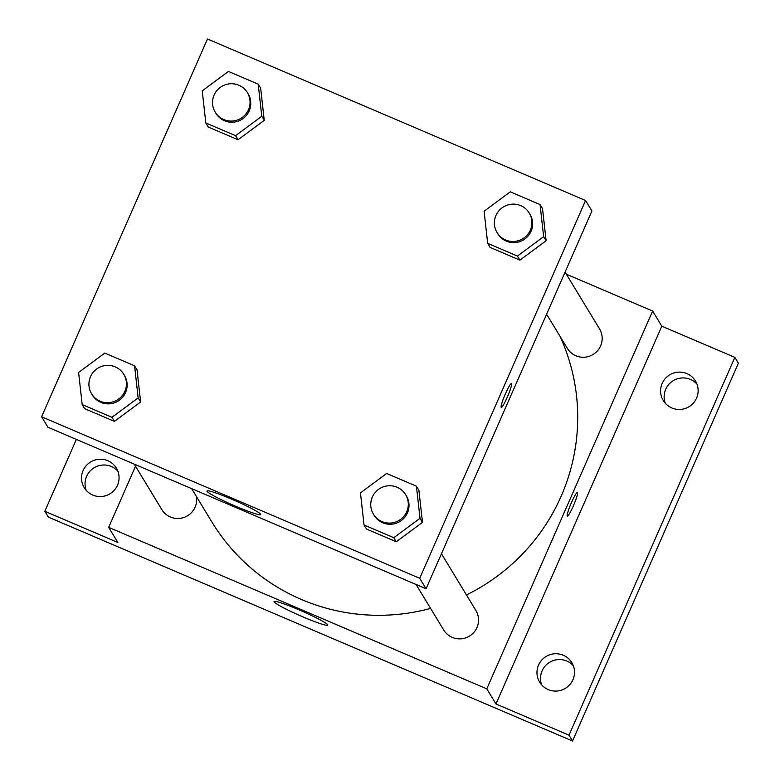 <?xml version="1.0" encoding="UTF-8"?>
<svg xmlns="http://www.w3.org/2000/svg" width="780" height="780" viewBox="0 0 780 780"><rect width="100%" height="100%" fill="white"/><g stroke="black" fill="none" stroke-linecap="round" stroke-linejoin="round"><path stroke-width="1.17" d="M117.887 471.198A18.817 18.623 -31.2 0 0 86.239 490.396M573.329 665.73A18.817 18.623 -31.2 0 0 541.691 684.918M696.959 384.101A18.817 18.623 -31.2 0 0 665.32 403.289M566.368 274.209L652.636 311.054L661.81 326.186L734.858 357.386L738.387 363.207L572.539 741L48.35 517.101L44.821 511.29L76.372 439.403M686.907 373.61A18.817 18.623 148.8 0 1 693.459 402.997A18.817 18.623 148.8 0 1 663.283 400.549A18.817 18.623 148.8 0 1 686.907 373.61M563.287 655.239A18.817 18.623 148.8 0 1 569.829 684.625A18.817 18.623 148.8 0 1 539.653 682.178A18.817 18.623 148.8 0 1 563.287 655.239M661.81 326.186L495.973 703.979L569.01 735.179L572.539 741M734.858 357.386L569.01 735.179M652.636 311.054L486.788 688.857L495.973 703.979M486.788 688.857L108.683 527.358L117.858 542.48L44.821 511.29M327.668 624.77A29.299 2.447 23.7 0 1 327.746 625.121A29.299 2.447 23.7 0 1 299.93 615.586A29.299 2.447 23.7 0 1 274.082 601.565A29.299 2.447 23.7 0 1 300.31 610.399A29.299 2.447 23.7 0 1 327.668 624.77M107.835 460.717A18.817 18.623 148.8 0 1 114.387 490.094A18.817 18.623 148.8 0 1 84.211 487.646A18.817 18.623 148.8 0 1 107.835 460.717M466.45 594.935A197.613 195.536 -31.2 0 0 561.122 496.285A197.613 195.536 -31.2 0 0 560.02 336.336M191.646 488.641L211.702 521.693A197.613 195.536 -31.2 0 0 430.609 608.419M108.683 527.358L135.515 466.226M134.238 464.119L161.821 509.584A18.817 18.623 -31.2 0 0 196.404 496.49M546.605 314.203L567.313 348.348A18.817 18.623 -31.2 0 0 600.59 345.93A18.817 18.623 -31.2 0 0 599.489 328.828L565.081 272.103M441.46 553.732L475.868 610.457A18.817 18.623 148.8 0 1 469.433 636.139A18.817 18.623 148.8 0 1 443.683 629.977L416.101 584.503M571.389 502.72A12.938 1.531 -66.9 0 1 577.444 492.424A12.938 1.531 -66.9 0 1 573.758 504.923A12.938 1.531 -66.9 0 1 567.274 516.214A12.938 1.531 -66.9 0 1 571.389 502.72M591.923 210.97L426.075 588.764L47.97 427.274L41.613 416.793L207.46 39L585.566 200.499L591.923 210.97M137.036 369.866L140.614 401.983L114.426 421.385L84.659 408.671L114.426 421.385L140.614 401.983L137.036 369.866L134.57 365.791L138.148 397.907L111.949 417.31L82.183 404.596L78.605 372.479L104.803 353.077L134.57 365.791M542.529 208.621L546.107 240.737L519.909 260.14L490.142 247.426L519.909 260.14L546.107 240.737L542.529 208.621L540.053 204.555L543.631 236.672L517.442 256.074L487.675 243.35L484.097 211.234L510.286 191.841L540.053 204.555M585.566 200.499L419.728 578.292L41.613 416.793M260.666 88.237L264.244 120.354L238.046 139.756L208.28 127.043L238.046 139.756L264.244 120.354L260.666 88.237L258.2 84.162L261.768 116.279L235.579 135.681L205.813 122.967L202.234 90.851L228.423 71.448L258.2 84.162M418.899 490.259L422.477 522.376L396.289 541.768L366.522 529.054L396.289 541.768L422.477 522.376L418.899 490.259L416.432 486.184L420.01 518.3L393.812 537.703L364.046 524.989L360.467 492.872L386.665 473.47L416.432 486.184M419.728 578.292L426.075 588.764M260.608 514.215A29.299 2.447 23.7 0 1 260.676 514.556A29.299 2.447 23.7 0 1 232.859 505.031A29.299 2.447 23.7 0 1 207.022 491.01A29.299 2.447 23.7 0 1 233.239 499.843A29.299 2.447 23.7 0 1 260.608 514.215M505.382 393.91A12.938 1.531 -66.9 0 1 511.436 383.604A12.938 1.531 -66.9 0 1 507.76 396.103A12.938 1.531 -66.9 0 1 501.267 407.404A12.938 1.531 -66.9 0 1 505.382 393.91M511.426 383.604A12.938 1.531 -66.9 0 1 507.751 396.103A12.938 1.531 -66.9 0 1 501.267 407.404M373.444 514.176L374.147 515.346A18.817 18.623 -31.2 0 0 407.423 512.928A18.817 18.623 -31.2 0 0 406.331 495.827L405.619 494.656A18.817 18.623 -31.2 0 0 379.87 488.494A18.817 18.623 -31.2 0 0 390.721 523.048A18.817 18.623 -31.2 0 0 405.619 494.656M420.01 518.3L422.477 522.376M393.812 537.703L396.289 541.768M364.046 524.989L366.522 529.054M91.582 393.793L92.284 394.953A18.817 18.623 -31.2 0 0 125.561 392.535A18.817 18.623 -31.2 0 0 124.468 375.433L123.766 374.273A18.817 18.623 -31.2 0 0 98.017 368.111A18.817 18.623 -31.2 0 0 108.868 402.656A18.817 18.623 -31.2 0 0 123.766 374.273M138.148 397.907L140.614 401.983M111.949 417.31L114.426 421.385M82.183 404.596L84.659 408.671M497.065 232.547L497.776 233.717A18.817 18.623 -31.2 0 0 531.053 231.29A18.817 18.623 -31.2 0 0 529.961 214.188L529.25 213.028A18.817 18.623 -31.2 0 0 503.5 206.866A18.817 18.623 -31.2 0 0 514.351 241.42A18.817 18.623 -31.2 0 0 529.25 213.028M543.631 236.672L546.107 240.737M517.442 256.074L519.909 260.14M487.675 243.35L490.142 247.426M215.202 112.164L215.914 113.324A18.817 18.623 -31.2 0 0 249.191 110.906A18.817 18.623 -31.2 0 0 248.099 93.805L247.387 92.635A18.817 18.623 -31.2 0 0 221.637 86.483A18.817 18.623 -31.2 0 0 232.489 121.027A18.817 18.623 -31.2 0 0 247.387 92.635M261.768 116.279L264.244 120.354M235.579 135.681L238.046 139.756M205.813 122.967L208.28 127.043"/></g></svg>
